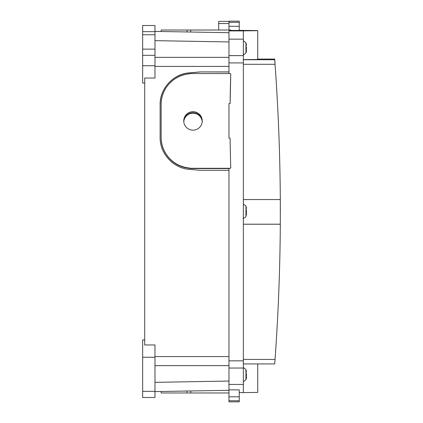 <?xml version="1.0" encoding="UTF-8"?>
<svg xmlns="http://www.w3.org/2000/svg" width="423" height="423" viewBox="0 0 423 423"><rect width="100%" height="100%" fill="white"/><g stroke="black" fill="none" stroke-linecap="round" stroke-linejoin="round"><path stroke-width="0.63" d="M228.97 390.302L154.982 391.592L154.982 383.106M189.388 390.989L160.121 391.502L161.147 391.487L161.147 392.972L228.97 392.972M228.97 21.388L218.691 21.388L218.691 23.535L228.97 23.535L228.97 30.022M228.97 22.319L239.244 22.319L239.244 21.15L228.97 21.15L228.97 23.535M218.691 23.535L218.691 30.022M142.651 34.749L154.982 34.749L154.982 25.496L142.651 25.496L142.651 49.131L154.982 49.131L154.982 31.402L228.97 32.693M228.97 57.354L154.982 57.354M154.982 391.328L154.982 397.493L142.651 397.493L142.651 391.328L154.982 391.328L154.982 344.957L144.703 344.957L144.703 78.033L154.982 78.033L154.982 49.131M228.97 71.984L200.179 71.91L189.388 72.851C173.298 73.888 159.757 88.587 160.121 104.645L160.121 137.438C159.757 153.528 173.298 168.306 189.388 169.353L200.179 170.295L228.97 170.295M200.179 71.91L228.97 71.91M200.179 71.984L189.388 72.925A32.063 31.984 0 0 0 160.121 104.782M161.147 104.782L161.147 137.586C160.856 152.232 172.484 165.874 187.019 167.942L190.741 168.544L228.97 168.544M228.97 365.636L154.982 365.636M154.982 391.592L154.982 382.344L228.97 381.049M154.982 31.402L160.121 31.492M144.703 83.045L142.651 83.045L142.651 65.734L154.982 65.734M142.651 391.328L142.651 339.949L144.703 339.949M142.651 357.255L154.982 357.255M142.651 49.131L142.651 55.302L154.982 55.302M142.651 65.734L142.651 55.302M243.357 55.032L245.948 52.917L245.948 52.293A16.444 14.43 180 0 0 246.482 50.427L246.366 51.294C246.191 52.14 246.191 52.14 246.366 51.294C246.191 52.14 246.191 52.14 246.366 51.294L246.318 50.289M246.281 50.258L246.482 47.672M246.366 46.821L246.366 48.894M246.472 45.087L246.366 44.415C246.191 43.574 246.191 43.574 246.366 44.415C246.191 43.574 246.191 43.574 246.366 44.415L246.265 45.51M246.239 43.796L246.244 43.818A16.444 16.444 0 0 0 245.948 42.797L243.357 40.682M243.357 367.989L243.357 367.46L245.948 369.575L245.948 379.695L243.357 381.81M245.948 379.077A16.444 14.43 180 0 0 246.482 377.21L246.366 378.072C246.191 378.918 246.191 378.918 246.366 378.072C246.191 378.918 246.191 378.918 246.366 378.072L246.318 377.073M246.281 377.041L246.482 374.45M246.366 373.599L246.366 375.672M246.472 371.865L246.366 371.198C246.191 370.352 246.191 370.352 246.366 371.198C246.191 370.352 246.191 370.352 246.366 371.198L246.265 372.293M245.948 369.575A16.444 16.444 0 0 1 246.239 370.574L246.244 370.601M243.014 218.337C244.965 217.824 245.943 217.11 245.948 216.201L245.948 215.582A16.444 14.43 180 0 0 246.482 213.715L246.366 214.577C246.191 215.423 246.191 215.423 246.366 214.577C246.191 215.423 246.191 215.423 246.366 214.577L246.318 213.578M246.281 213.541L246.445 211.775M246.366 210.104L246.366 212.177L246.366 210.104M246.472 208.37L246.366 207.704C246.191 206.858 246.191 206.858 246.366 207.704C246.191 206.858 246.191 206.858 246.366 207.704L246.265 208.798M245.948 215.582L245.948 206.08A16.444 16.444 0 0 1 246.239 207.08L246.244 207.106M243.357 30.377L239.244 30.377L243.357 30.44A102.763 0.397 0 0 1 257.744 30.641A102.763 0.397 0 0 1 243.357 30.847L243.357 55.598L228.97 55.598L228.97 39.159L243.357 39.159M243.357 59.754L274.717 59.754L274.717 59.072L275.045 63.577M257.744 30.641L257.744 59.416A102.763 0.397 180 0 1 243.357 59.617M243.357 224.19L280.312 224.19L280.312 198.773M239.244 22.319L239.244 30.44L230.762 30.44M274.717 59.754L275.045 64.296C278.276 109.176 280.031 154.268 280.312 199.561L280.349 211.812M280.312 224.19L280.312 224.227C280.031 269.52 278.276 314.585 275.045 359.423L274.717 363.928L243.357 363.928L274.717 363.928M243.357 224.227L280.312 224.227M243.357 199.561L280.312 199.561M161.147 31.508L161.147 30.022L230.144 30.022L230.144 30.826L228.97 30.826L228.97 39.159M228.97 73.57L228.97 55.598M228.97 55.651L243.357 55.598M243.357 55.651L243.357 392.623L239.244 392.623L243.357 392.623M230.757 74.258L230.101 103.624L228.97 103.624L228.97 138.152L230.101 138.152A1438.655 1435.149 0 0 0 230.757 167.656A0.619 0.613 0 0 1 230.762 167.672L230.144 168.291A0.619 0.613 0 0 0 230.762 167.672M228.97 389.863L228.97 396.795L239.244 396.795L239.244 389.863L228.97 389.863L228.97 168.343L230.144 168.343M239.244 396.795L239.244 401.85L228.97 401.85L228.97 400.745L239.244 400.745M228.97 396.795L228.97 400.745M243.357 392.56A102.763 0.397 0 0 0 257.744 392.359L257.744 363.928M230.144 30.826L230.757 30.826L230.757 30.022M183.783 121.676A9.248 9.227 180 0 1 193.004 113.195A9.248 9.227 180 0 1 202.22 121.676M183.772 121.475A9.248 9.227 180 0 1 193.004 112.793A9.248 9.227 180 0 1 202.236 121.475M193.004 130.157A9.248 9.227 180 0 1 183.756 120.93A9.248 9.227 180 0 1 193.004 111.704A9.248 9.227 180 0 1 202.252 120.93A9.248 9.227 180 0 1 193.004 130.157M183.756 120.978A9.248 9.227 180 0 1 193.004 111.799A9.248 9.227 180 0 1 202.252 120.978M161.147 137.586L161.147 104.529A30.826 30.752 0 0 1 187.019 74.173L190.741 73.57L230.144 73.57A0.619 0.613 0 0 1 230.762 74.184L230.762 74.237M230.762 74.184A0.619 0.613 0 0 1 230.757 74.205A1438.655 1435.149 0 0 0 230.101 103.624M161.147 137.332A30.826 30.752 0 0 0 187.019 167.682L190.741 168.291L230.144 168.291M190.741 390.968L190.741 392.972M190.741 30.022L190.741 32.026M230.762 30.826L230.762 30.022L230.144 30.022M154.982 40.65L228.97 41.94M228.97 66.422L154.982 66.422M154.982 356.568L228.97 356.568M142.651 31.667L154.982 31.667M245.948 52.293L245.948 42.797M257.744 59.072L274.717 59.072L257.744 59.072M228.97 26.289L239.244 26.289M243.357 64.296L275.045 64.296M243.357 359.423L275.045 359.423M228.97 30.905L243.357 30.905M228.97 62.911L243.357 62.911M228.97 360.84L243.357 360.84M228.97 368.042L243.357 368.042L228.97 368.042M228.97 384.433L243.357 384.433M187.019 391.032L187.019 392.972M187.019 30.022L187.019 31.958M245.948 52.917A16.444 16.444 0 0 0 246.239 51.913M245.948 379.695A16.444 16.444 0 0 0 246.239 378.696M245.948 206.08L243.357 203.965M245.948 216.201A16.444 16.444 0 0 0 246.239 215.201"/></g></svg>
